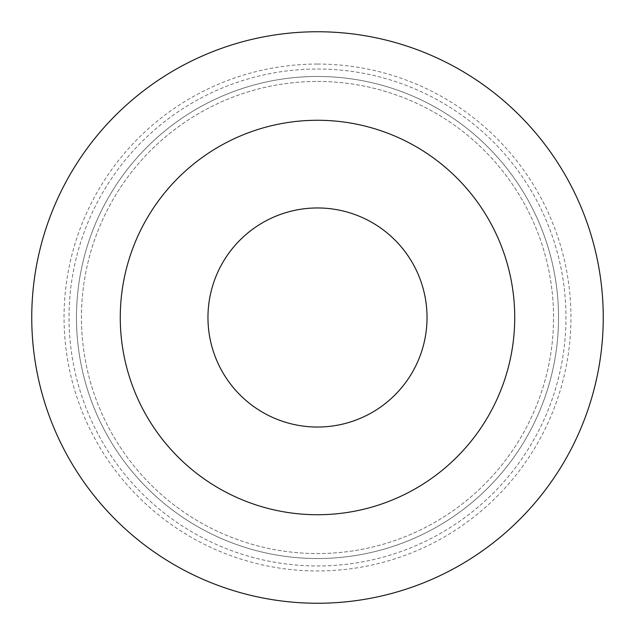 <?xml version="1.0" encoding="UTF-8"?>
<svg xmlns="http://www.w3.org/2000/svg" width="635" height="635" viewBox="0 0 635 635"><rect width="100%" height="100%" fill="white"/><g stroke="black" fill="none" stroke-linecap="round" stroke-linejoin="round"><path stroke-width="0.48" stroke-dasharray="3.17 2.38" d="M317.5 69.024A248.476 248.476 0 0 1 532.686 441.738A248.476 248.476 0 0 1 102.314 441.738A248.476 248.476 0 0 1 317.5 69.024A248.476 248.476 0 0 1 532.686 441.738A248.476 248.476 0 0 1 102.314 441.738A248.476 248.476 0 0 1 317.5 69.024M317.5 120.269A197.231 197.231 0 0 1 488.307 416.115A197.231 197.231 0 0 1 146.693 416.115A197.231 197.231 0 0 1 317.5 120.269M317.5 31.75A285.75 285.75 0 0 1 564.967 460.375A285.75 285.75 0 0 1 70.033 460.375A285.75 285.75 0 0 1 317.5 31.75A285.75 285.75 0 0 1 564.967 460.375A285.75 285.75 0 0 1 70.033 460.375A285.75 285.75 0 0 1 317.5 31.75A285.75 285.75 0 0 1 564.967 460.375A285.75 285.75 0 0 1 70.033 460.375A285.75 285.75 0 0 1 317.5 31.75M317.5 81.447A236.053 236.053 0 0 1 521.93 435.531A236.053 236.053 0 0 1 113.07 435.531A236.053 236.053 0 0 1 317.5 81.447A236.053 236.053 0 0 1 521.93 435.531A236.053 236.053 0 0 1 113.07 435.531A236.053 236.053 0 0 1 317.5 81.447M317.5 64.056A253.444 253.444 0 0 1 536.996 444.222A253.444 253.444 0 0 1 98.004 444.222A253.444 253.444 0 0 1 317.5 64.056M317.5 76.478A241.022 241.022 0 0 1 526.232 438.015A241.022 241.022 0 0 1 108.768 438.015A241.022 241.022 0 0 1 317.5 76.478A241.022 241.022 0 0 1 526.232 438.015A241.022 241.022 0 0 1 108.768 438.015A241.022 241.022 0 0 1 317.5 76.478"/><path stroke-width="0.95" d="M317.5 207.962A109.537 109.537 0 0 1 412.361 372.269A109.537 109.537 0 0 1 222.639 372.269A109.537 109.537 0 0 1 317.5 207.962M317.5 120.269A197.231 197.231 0 0 1 488.307 416.115A197.231 197.231 0 0 1 146.693 416.115A197.231 197.231 0 0 1 317.5 120.269M317.5 31.75A285.75 285.75 0 0 1 564.967 460.375A285.75 285.75 0 0 1 70.033 460.375A285.75 285.75 0 0 1 317.5 31.75"/></g></svg>
